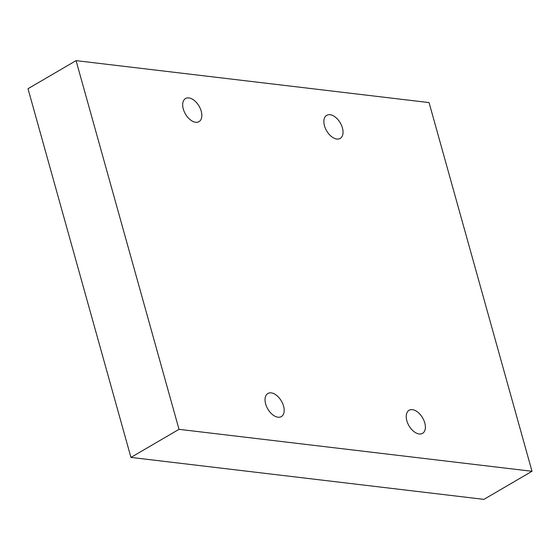 <?xml version="1.0" encoding="UTF-8"?>
<svg xmlns="http://www.w3.org/2000/svg" width="560" height="560" viewBox="0 0 560 560"><rect width="100%" height="100%" fill="white"/><g stroke="black" fill="none" stroke-linecap="round" stroke-linejoin="round"><path stroke-width="0.84" d="M532 471.282L179.011 429.331L76.069 60.634L429.058 102.585L532 471.282L483.931 499.366L130.942 457.415L179.011 429.331M283.57 406.112A13.377 7.882 -120.3 0 1 281.358 416.591A13.377 7.882 -120.3 0 1 267.806 409.017A13.377 7.882 -120.3 0 1 267.862 393.498A13.377 7.882 -120.3 0 1 283.57 406.112M424.767 422.891A13.377 7.882 -120.3 0 1 422.555 433.37A13.377 7.882 -120.3 0 1 409.003 425.803A13.377 7.882 -120.3 0 1 409.059 410.277A13.377 7.882 -120.3 0 1 424.767 422.891M342.419 127.932A13.377 7.882 -120.3 0 1 340.2 138.418A13.377 7.882 -120.3 0 1 326.648 130.844A13.377 7.882 -120.3 0 1 326.711 115.318A13.377 7.882 -120.3 0 1 342.419 127.932M201.222 111.153A13.377 7.882 -120.3 0 1 199.01 121.639A13.377 7.882 -120.3 0 1 185.458 114.065A13.377 7.882 -120.3 0 1 185.514 98.539A13.377 7.882 -120.3 0 1 201.222 111.153M130.942 457.415L28 88.718L76.069 60.634"/></g></svg>
